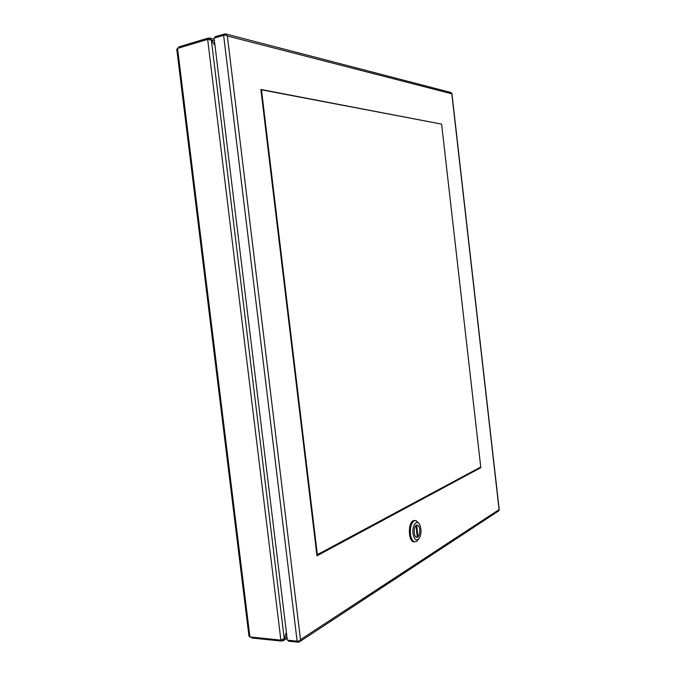 <?xml version="1.0" encoding="UTF-8"?>
<svg xmlns="http://www.w3.org/2000/svg" width="676" height="676" viewBox="0 0 676 676"><rect width="100%" height="100%" fill="white"/><g stroke="black" fill="none" stroke-linecap="round" stroke-linejoin="round"><path stroke-width="1.01" d="M248.92 635.736L249.917 636.919L280.878 640.13L284.233 638.609L211.36 40.078L207.65 39.411L177.543 48.402L176.833 49.644M286.937 636.885L284.52 638.423L286.379 632.288L284.233 638.609M211.36 40.078L215.01 45.622L211.681 40.163L214.427 40.839M207.693 39.411L207.549 38.278L179.402 46.703L179.537 47.802M179.402 46.703L178.785 47.066L178.895 47.996M207.549 38.278L209.83 38.084L211.453 40.23M209.036 39.47L208.867 38.067M178.785 47.066L177.796 48.317M251.962 637.13L252.072 638.017L281.022 641.042L280.912 640.121M284.309 638.406L283.455 640.637L281.022 641.042M252.072 638.017L250.331 636.961M251.311 637.062L251.396 637.738M282.323 640.958L282.179 639.792M260.911 89.705L441.614 124.122L480.737 467.023L317.357 554.641L261.443 89.57M316.816 554.616L317.357 554.641M417.303 525.1L417.303 525.1C420.345 525.438 420.649 535.612 417.667 537.107L416.585 537.31C413.56 536.938 413.306 526.68 416.289 525.286L416.83 525.091M441.614 124.122L480.813 467.682L316.959 555.807L260.877 89.469L441.614 124.122M451.822 93.423L450.968 92.494L225.361 33.851L227.339 35.972L225.936 34.991L223.621 35.304L214.098 38.143L287.342 640.155L297.127 641.169L299.4 640.949L300.507 639.631L299.291 641.947L298.277 642.192L288.491 641.178L288.382 640.265M299.291 641.947L498.685 510.912L499.15 509.924M499.074 509.62L451.822 93.82L227.339 35.98L300.507 639.631L499.065 509.611M215.112 37.839L214.976 36.715L225.361 33.851M316.875 555.072L479.732 467.691L480.813 467.682M299.384 640.949L299.823 641.33M226.257 34.459L225.86 34.991M418.638 539.085L416.509 541.451L414.582 541.806C412.436 541.079 411.05 538.493 410.416 534.04C409.986 527.542 411.211 523.139 414.101 520.833L415.867 520.52L418.681 523.182M415.03 520.495L413.095 520.807C407.873 523.173 408.262 541.104 413.577 541.772L414.481 541.806M412.994 533.567C411.802 524.998 417.574 518.467 420.058 525.37L420.903 528.869C421.249 532.637 420.717 535.764 419.297 538.24C416.399 541.417 414.295 539.862 412.994 533.567M415.951 525.59L417.303 537.226L416.593 537.259C413.78 536.921 413.273 527.626 415.951 525.59L415.892 525.582M416.517 525.176L417.32 525.151C420.126 525.455 420.675 534.674 418.005 536.803L417.253 536.778M416.653 525.176L418.005 536.803M280.878 640.13L207.65 39.411M177.543 48.402L249.917 636.919M223.621 35.304L297.127 641.169M248.979 636.243L176.774 49.196M214.224 39.174L209.83 38.084M283.455 640.637L287.114 638.296M499.234 509.772L451.94 93.584M414.582 541.806L413.577 541.772"/></g></svg>
